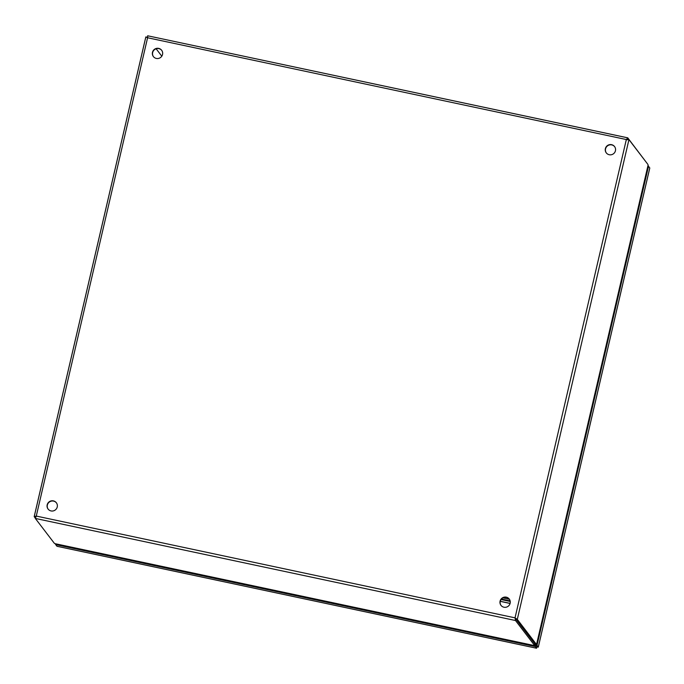 <?xml version="1.0" encoding="UTF-8"?>
<svg xmlns="http://www.w3.org/2000/svg" width="684" height="684" viewBox="0 0 684 684"><rect width="100%" height="100%" fill="white"/><g stroke="black" fill="none" stroke-linecap="round" stroke-linejoin="round"><path stroke-width="1.03" d="M509.332 599.15A5.207 5.104 -37.4 0 0 500.252 601.356L510.084 603.468M649.766 168.016L648.509 166.263L537.008 645.397L538.299 647.115L536.966 646.927L535.563 645.089L537.008 645.397M648.047 165.366L648.74 166.563M535.221 646.542L535.563 645.089L536.957 646.927L536.538 648.235L535.221 646.542L55.652 544.584L57.011 546.268M648.509 166.263L647.876 166.135M55.703 544.353L55.233 543.729M55.823 543.857L55.652 544.584M536.957 646.927L536.547 646.243M534.589 644.884L535.563 645.089L535.794 644.08M47.179 504.835A5.207 5.104 -37.4 0 0 53.275 510.914A5.207 5.104 -37.4 0 0 56.345 502.74A5.207 5.104 -37.4 0 0 47.179 504.835M56.43 502.86A5.207 5.104 -37.4 0 0 47.35 505.066A5.207 5.104 -37.4 0 0 48.162 509.178M500.081 601.116A5.207 5.104 -37.4 0 0 506.177 607.195A5.207 5.104 -37.4 0 0 509.247 599.03A5.207 5.104 -37.4 0 0 500.081 601.116M500.252 601.356A5.207 5.104 -37.4 0 0 501.064 605.468M152.472 52.343A5.207 5.104 -37.4 0 0 158.568 58.422A5.207 5.104 -37.4 0 0 161.638 50.248A5.207 5.104 -37.4 0 0 152.472 52.343M161.723 50.368A5.207 5.104 -37.4 0 0 152.652 52.574A5.207 5.104 -37.4 0 0 153.464 56.686M605.374 148.633A5.207 5.104 -37.4 0 0 611.47 154.712A5.207 5.104 -37.4 0 0 614.54 146.538A5.207 5.104 -37.4 0 0 605.374 148.633M614.625 146.658A5.207 5.104 -37.4 0 0 605.554 148.864A5.207 5.104 -37.4 0 0 606.366 152.977M147.342 37.227L147.761 37.988L147.65 36.414M147.633 35.782L147.59 37.757L145.82 36.936L147.274 37.278M627.348 139.288L626.51 139.767L628.947 139.63L626.33 139.536L627.826 137.869L627.416 139.297M627.63 137.826L147.667 35.782L627.732 137.826L646.679 162.818M35.662 516.899L36.457 516.3L35.654 516.984L34.2 516.574L145.82 36.945M35.371 518.198L34.209 516.676L36.278 516.069L35.32 518.429L35.696 516.813M515.514 620.525L515.026 617.849L517.301 619.379L515.847 619.071L515.514 620.525L534.418 645.243A7.96 1 13.1 0 1 534.469 645.405A7.96 1 13.1 0 1 534.281 645.559L54.994 543.66A7.96 1 13.1 0 1 54.224 543.147L35.32 518.429L515.514 620.525M35.559 517.848L35.32 518.429M515.026 617.849L36.278 516.069L147.59 37.757L626.33 139.536L515.026 617.849L515.847 619.071L515.206 618.079M536.632 644.063A7.96 1.188 -78 0 1 536.341 644.191A7.96 1.188 -78 0 1 536.205 644.097L517.301 619.379L628.947 139.63L647.851 164.348A7.96 1.188 -78 0 1 648.064 165.212L536.632 644.063L648.064 165.212M161.8 56.191L156.132 48.769L161.8 56.191M534.469 645.405L534.811 643.96A7.96 1 -166.9 0 0 534.751 643.789L515.847 619.071L534.76 643.789A7.96 1.188 102 0 0 534.888 643.883L536.341 644.191M534.255 645.551L55.088 543.703M502.954 597.884L509.409 599.252M501.449 599.056L510.136 600.903M510.238 601.475L501.073 599.526M500.269 601.279L510.11 603.374M649.783 167.939L538.291 647.064M536.495 648.21L56.926 546.251M145.837 36.979L34.26 516.454M534.418 645.243L534.751 643.789L536.205 644.097M509.392 599.235L502.971 597.876M538.299 647.115L649.8 167.982M56.969 546.277L536.538 648.235"/></g></svg>
